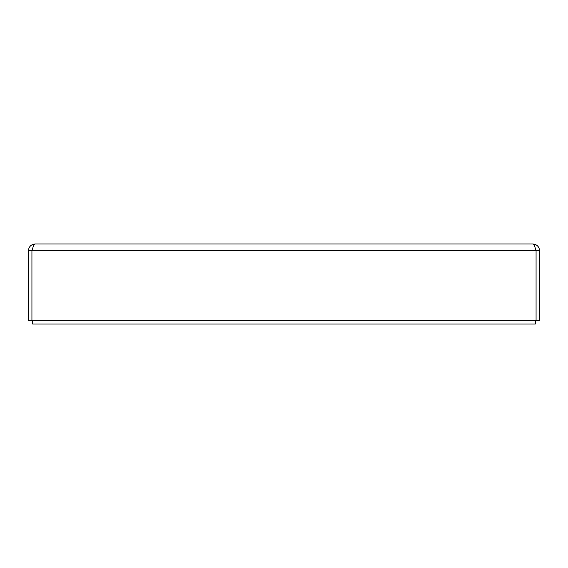 <?xml version="1.0" encoding="UTF-8"?>
<svg xmlns="http://www.w3.org/2000/svg" width="568" height="568" viewBox="0 0 568 568"><rect width="100%" height="100%" fill="white"/><g stroke="black" fill="none" stroke-linecap="round" stroke-linejoin="round"><path stroke-width="0.85" d="M536.071 320.636L539.6 320.636L539.6 250.772C539.188 246.64 536.916 244.368 532.784 243.956C533.877 244.368 534.978 246.64 536.071 250.772L536.071 320.636L31.929 320.636L31.929 250.772L28.4 250.772L28.4 320.636L31.929 320.636M535.383 248.564L536.192 250.772L31.929 250.772C33.022 246.64 34.123 244.368 35.216 243.956L532.784 243.956M536.192 250.772L539.6 250.772M35.216 243.956C31.084 244.368 28.812 246.64 28.4 250.772M535.34 320.636L535.34 324.044L32.66 324.044L32.66 320.636M32.617 248.564L31.808 250.772"/></g></svg>
